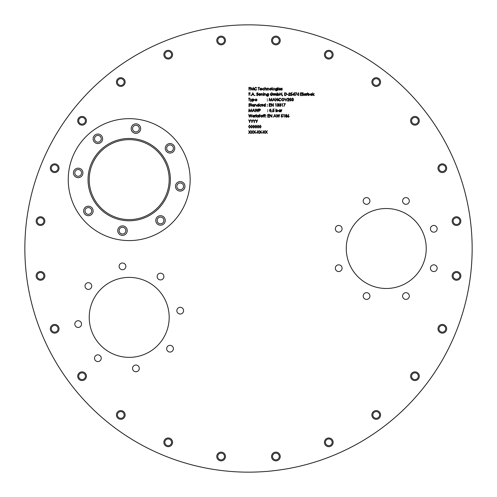 <?xml version="1.0" encoding="UTF-8"?>
<svg xmlns="http://www.w3.org/2000/svg" width="497" height="497" viewBox="0 0 497 497"><rect width="100%" height="100%" fill="white"/><g stroke="black" fill="none" stroke-linecap="round" stroke-linejoin="round"><path stroke-width="0.75" d="M472.15 248.5A223.65 223.65 0 0 0 248.5 24.85A223.65 223.65 0 0 0 24.85 248.5A223.65 223.65 0 0 0 248.5 472.15A223.65 223.65 0 0 0 472.15 248.5M430.433 228.806A3.367 3.367 0 0 0 433.794 232.174A3.367 3.367 0 0 0 437.161 228.806A3.367 3.367 0 0 0 433.794 225.445A3.367 3.367 0 0 0 430.433 228.806M402.582 200.956A3.367 3.367 0 0 0 405.943 204.323A3.367 3.367 0 0 0 409.311 200.956A3.367 3.367 0 0 0 405.943 197.595A3.367 3.367 0 0 0 402.582 200.956M363.195 200.956A3.367 3.367 0 0 0 366.562 204.323A3.367 3.367 0 0 0 369.923 200.956A3.367 3.367 0 0 0 366.562 197.595A3.367 3.367 0 0 0 363.195 200.956M363.195 296.044A3.367 3.367 0 0 0 366.562 299.405A3.367 3.367 0 0 0 369.923 296.044A3.367 3.367 0 0 0 366.562 292.677A3.367 3.367 0 0 0 363.195 296.044M335.345 268.194A3.367 3.367 0 0 0 338.712 271.555A3.367 3.367 0 0 0 342.073 268.194A3.367 3.367 0 0 0 338.712 264.826A3.367 3.367 0 0 0 335.345 268.194M335.345 228.806A3.367 3.367 0 0 0 338.712 232.174A3.367 3.367 0 0 0 342.073 228.806A3.367 3.367 0 0 0 338.712 225.445A3.367 3.367 0 0 0 335.345 228.806M74.817 172.906A3.367 3.367 0 0 0 78.184 176.273A3.367 3.367 0 0 0 81.545 172.906A3.367 3.367 0 0 0 78.184 169.545A3.367 3.367 0 0 0 74.817 172.906M94.511 138.8A3.367 3.367 0 0 0 97.878 142.161A3.367 3.367 0 0 0 101.239 138.8A3.367 3.367 0 0 0 97.878 135.433A3.367 3.367 0 0 0 94.511 138.8M132.556 128.605A3.367 3.367 0 0 0 135.917 131.972A3.367 3.367 0 0 0 139.284 128.605A3.367 3.367 0 0 0 135.917 125.238A3.367 3.367 0 0 0 132.556 128.605M166.663 148.299A3.367 3.367 0 0 0 170.03 151.66A3.367 3.367 0 0 0 173.391 148.299A3.367 3.367 0 0 0 170.03 144.931A3.367 3.367 0 0 0 166.663 148.299M176.857 186.338A3.367 3.367 0 0 0 180.225 189.705A3.367 3.367 0 0 0 183.586 186.338A3.367 3.367 0 0 0 180.225 182.977A3.367 3.367 0 0 0 176.857 186.338M157.164 220.451A3.367 3.367 0 0 0 160.531 223.812A3.367 3.367 0 0 0 163.892 220.451A3.367 3.367 0 0 0 160.531 217.083A3.367 3.367 0 0 0 157.164 220.451M119.118 230.645A3.367 3.367 0 0 0 122.486 234.006A3.367 3.367 0 0 0 125.853 230.645A3.367 3.367 0 0 0 122.486 227.278A3.367 3.367 0 0 0 119.118 230.645M85.012 210.952A3.367 3.367 0 0 0 88.379 214.313A3.367 3.367 0 0 0 91.74 210.952A3.367 3.367 0 0 0 88.379 207.584A3.367 3.367 0 0 0 85.012 210.952M74.817 324.094A3.367 3.367 0 0 0 78.184 327.455A3.367 3.367 0 0 0 81.545 324.094A3.367 3.367 0 0 0 78.184 320.727A3.367 3.367 0 0 0 74.817 324.094M85.012 286.048A3.367 3.367 0 0 0 88.379 289.416A3.367 3.367 0 0 0 91.74 286.048A3.367 3.367 0 0 0 88.379 282.687A3.367 3.367 0 0 0 85.012 286.048M119.118 266.355A3.367 3.367 0 0 0 122.486 269.722A3.367 3.367 0 0 0 125.853 266.355A3.367 3.367 0 0 0 122.486 262.994A3.367 3.367 0 0 0 119.118 266.355M157.164 276.549A3.367 3.367 0 0 0 160.531 279.917A3.367 3.367 0 0 0 163.892 276.549A3.367 3.367 0 0 0 160.531 273.188A3.367 3.367 0 0 0 157.164 276.549M166.663 348.701A3.367 3.367 0 0 0 170.03 352.069A3.367 3.367 0 0 0 173.391 348.701A3.367 3.367 0 0 0 170.03 345.34A3.367 3.367 0 0 0 166.663 348.701M132.556 368.395A3.367 3.367 0 0 0 135.917 371.762A3.367 3.367 0 0 0 139.284 368.395A3.367 3.367 0 0 0 135.917 365.028A3.367 3.367 0 0 0 132.556 368.395M94.511 358.2A3.367 3.367 0 0 0 97.878 361.567A3.367 3.367 0 0 0 101.239 358.2A3.367 3.367 0 0 0 97.878 354.839A3.367 3.367 0 0 0 94.511 358.2M176.857 310.662A3.367 3.367 0 0 0 180.225 314.023A3.367 3.367 0 0 0 183.586 310.662A3.367 3.367 0 0 0 180.225 307.295A3.367 3.367 0 0 0 176.857 310.662M346.272 248.5A39.977 39.977 0 0 0 386.25 288.477A39.977 39.977 0 0 0 426.233 248.5A39.977 39.977 0 0 0 386.25 208.523A39.977 39.977 0 0 0 346.272 248.5M89.224 317.378A39.977 39.977 0 0 0 129.201 357.355A39.977 39.977 0 0 0 169.185 317.378A39.977 39.977 0 0 0 129.201 277.394A39.977 39.977 0 0 0 89.224 317.378M89.224 179.622A39.977 39.977 0 0 0 129.201 219.606A39.977 39.977 0 0 0 169.185 179.622A39.977 39.977 0 0 0 129.201 139.645A39.977 39.977 0 0 0 89.224 179.622M324.429 54.676A4.355 4.355 0 0 0 328.784 59.031A4.355 4.355 0 0 0 333.139 54.676A4.355 4.355 0 0 0 328.784 50.321A4.355 4.355 0 0 0 324.429 54.676M371.862 82.061A4.355 4.355 0 0 0 376.217 86.41A4.355 4.355 0 0 0 380.572 82.061A4.355 4.355 0 0 0 376.217 77.706A4.355 4.355 0 0 0 371.862 82.061M410.59 120.783A4.355 4.355 0 0 0 414.939 125.138A4.355 4.355 0 0 0 419.294 120.783A4.355 4.355 0 0 0 414.939 116.428A4.355 4.355 0 0 0 410.59 120.783M437.969 168.216A4.355 4.355 0 0 0 442.324 172.571A4.355 4.355 0 0 0 446.679 168.216A4.355 4.355 0 0 0 442.324 163.861A4.355 4.355 0 0 0 437.969 168.216M452.146 221.115A4.355 4.355 0 0 0 456.501 225.47A4.355 4.355 0 0 0 460.856 221.115A4.355 4.355 0 0 0 456.501 216.76A4.355 4.355 0 0 0 452.146 221.115M452.146 275.885A4.355 4.355 0 0 0 456.501 280.24A4.355 4.355 0 0 0 460.856 275.885A4.355 4.355 0 0 0 456.501 271.53A4.355 4.355 0 0 0 452.146 275.885M437.969 328.784A4.355 4.355 0 0 0 442.324 333.139A4.355 4.355 0 0 0 446.679 328.784A4.355 4.355 0 0 0 442.324 324.429A4.355 4.355 0 0 0 437.969 328.784M410.59 376.217A4.355 4.355 0 0 0 414.939 380.572A4.355 4.355 0 0 0 419.294 376.217A4.355 4.355 0 0 0 414.939 371.862A4.355 4.355 0 0 0 410.59 376.217M371.862 414.939A4.355 4.355 0 0 0 376.217 419.294A4.355 4.355 0 0 0 380.572 414.939A4.355 4.355 0 0 0 376.217 410.59A4.355 4.355 0 0 0 371.862 414.939M324.429 442.324A4.355 4.355 0 0 0 328.784 446.679A4.355 4.355 0 0 0 333.139 442.324A4.355 4.355 0 0 0 328.784 437.969A4.355 4.355 0 0 0 324.429 442.324M271.53 456.501A4.355 4.355 0 0 0 275.885 460.856A4.355 4.355 0 0 0 280.24 456.501A4.355 4.355 0 0 0 275.885 452.146A4.355 4.355 0 0 0 271.53 456.501M216.76 456.501A4.355 4.355 0 0 0 221.115 460.856A4.355 4.355 0 0 0 225.47 456.501A4.355 4.355 0 0 0 221.115 452.146A4.355 4.355 0 0 0 216.76 456.501M163.861 442.324A4.355 4.355 0 0 0 168.216 446.679A4.355 4.355 0 0 0 172.571 442.324A4.355 4.355 0 0 0 168.216 437.969A4.355 4.355 0 0 0 163.861 442.324M116.428 414.939A4.355 4.355 0 0 0 120.783 419.294A4.355 4.355 0 0 0 125.138 414.939A4.355 4.355 0 0 0 120.783 410.59A4.355 4.355 0 0 0 116.428 414.939M77.706 376.217A4.355 4.355 0 0 0 82.061 380.572A4.355 4.355 0 0 0 86.41 376.217A4.355 4.355 0 0 0 82.061 371.862A4.355 4.355 0 0 0 77.706 376.217M50.321 328.784A4.355 4.355 0 0 0 54.676 333.139A4.355 4.355 0 0 0 59.031 328.784A4.355 4.355 0 0 0 54.676 324.429A4.355 4.355 0 0 0 50.321 328.784M36.144 275.885A4.355 4.355 0 0 0 40.499 280.24A4.355 4.355 0 0 0 44.854 275.885A4.355 4.355 0 0 0 40.499 271.53A4.355 4.355 0 0 0 36.144 275.885M36.144 221.115A4.355 4.355 0 0 0 40.499 225.47A4.355 4.355 0 0 0 44.854 221.115A4.355 4.355 0 0 0 40.499 216.76A4.355 4.355 0 0 0 36.144 221.115M50.321 168.216A4.355 4.355 0 0 0 54.676 172.571A4.355 4.355 0 0 0 59.031 168.216A4.355 4.355 0 0 0 54.676 163.861A4.355 4.355 0 0 0 50.321 168.216M77.706 120.783A4.355 4.355 0 0 0 82.061 125.138A4.355 4.355 0 0 0 86.41 120.783A4.355 4.355 0 0 0 82.061 116.428A4.355 4.355 0 0 0 77.706 120.783M116.428 82.061A4.355 4.355 0 0 0 120.783 86.41A4.355 4.355 0 0 0 125.138 82.061A4.355 4.355 0 0 0 120.783 77.706A4.355 4.355 0 0 0 116.428 82.061M163.861 54.676A4.355 4.355 0 0 0 168.216 59.031A4.355 4.355 0 0 0 172.571 54.676A4.355 4.355 0 0 0 168.216 50.321A4.355 4.355 0 0 0 163.861 54.676M216.76 40.499A4.355 4.355 0 0 0 221.115 44.854A4.355 4.355 0 0 0 225.47 40.499A4.355 4.355 0 0 0 221.115 36.144A4.355 4.355 0 0 0 216.76 40.499M271.53 40.499A4.355 4.355 0 0 0 275.885 44.854A4.355 4.355 0 0 0 280.24 40.499A4.355 4.355 0 0 0 275.885 36.144A4.355 4.355 0 0 0 271.53 40.499M402.582 296.044A3.367 3.367 0 0 0 405.943 299.405A3.367 3.367 0 0 0 409.311 296.044A3.367 3.367 0 0 0 405.943 292.677A3.367 3.367 0 0 0 402.582 296.044M430.433 268.194A3.367 3.367 0 0 0 433.794 271.555A3.367 3.367 0 0 0 437.161 268.194A3.367 3.367 0 0 0 433.794 264.826A3.367 3.367 0 0 0 430.433 268.194M266.156 132.028L265.286 130.674L266.299 131.804L267.311 130.674L266.442 132.028L267.343 133.445L266.299 132.252L265.249 133.445L266.156 132.028M262.677 132.519L261.608 132.233L262.677 132.519M257.26 130.674L257.986 131.804L258.999 130.674L258.129 132.028L259.03 133.445L257.986 132.252L256.937 133.445L257.844 132.028L257.26 130.674M254.358 131.804L255.371 130.674L254.507 132.028L255.408 133.445L254.358 132.252L253.315 133.445L254.215 132.028L253.352 130.674L254.358 131.804M250.382 119.852L249.531 122.622L249.531 121.305L248.643 119.852L249.656 121.044L250.382 119.852M285.266 116.428L285.812 115.671L285.408 115.08L286.222 114.372L287.011 115.093L286.614 115.671L287.148 116.404L286.943 116.981L286.204 117.286L285.266 116.428M281.656 115.453L282.849 116.31L281.886 117.286L281.041 116.503L281.898 117L282.6 116.298L281.936 115.683L281.327 115.826L281.606 114.44L282.743 114.44L281.805 114.726L281.656 115.453M275.456 116.323L274.201 116.323L273.512 117.211L274.822 114.44L276.139 117.211L275.456 116.323M267.753 114.44L269.318 114.44L268.001 114.726L268.001 115.577L269.318 115.577L268.001 115.863L268.001 116.932L269.318 117.211L267.753 117.211L267.753 114.44M265.622 115.385L266.081 115.385L265.622 115.385M263.311 117.211L263.031 115.186L264.025 114.385L263.565 114.906L263.988 115.434L263.565 115.434L263.311 117.211M259.869 115.434L259.62 117.211L259.266 115.186L259.869 114.372L259.869 115.186L260.223 115.186L259.869 115.434M256.21 116.012L257.489 115.186L256.421 116.149L257.595 117.211L256.21 116.279L255.961 117.211L256.21 114.372L256.21 116.012M253.284 117.249L252.265 116.205L253.29 115.155L254.104 115.552L254.327 116.255L252.513 116.255L253.253 117L254.222 116.689L253.284 117.249M281.818 109.744L281.078 111.8L281.078 109.781L281.818 109.744M276.953 111.837L276.139 111.427L275.891 111.8L275.891 108.961L276.139 110.148L276.966 109.744L278.022 110.794L276.953 111.837M267.703 111.378L267.703 111.837L267.703 111.378M259.987 110.477L259.086 110.527L258.838 111.8L258.838 109.029L260.012 109.073L260.54 109.775L259.987 110.477M252.159 111.8L253.507 109.029L254.787 111.8L254.11 110.918L252.849 110.918L252.159 111.8M285.943 100.984L284.769 98.213L285.961 100.394L287.148 98.213L285.943 100.984M255.949 101.021L254.93 99.978L255.955 98.922L256.769 99.319L256.992 100.021L255.178 100.021L255.918 100.773L256.881 100.462L255.949 101.021M250.401 98.959L251.091 100.512L252.054 98.959L250.811 101.73L250.401 98.959M305.761 93.914L305.978 94.616L304.164 94.616L304.903 95.362L305.872 95.051L304.934 95.61L303.915 94.567L304.941 93.511L305.761 93.914M294.044 95.573L294.044 94.933L292.727 94.933L294.292 92.734L294.609 94.933L294.044 95.573M290.347 95.573L288.465 95.573L290.062 93.579L289.465 93.014L288.571 93.653L289.478 92.734L290.31 93.554L289.055 95.287L290.347 95.573M281.787 92.802L281.787 95.573L281.538 94.225L280.115 94.225L279.867 95.573L279.867 92.802L280.115 93.939L281.538 93.939L281.787 92.802M274.481 93.759L273.58 95.573L273.58 93.548L273.828 93.902L274.524 93.511L275.17 94.001L275.916 93.511L276.599 94.48L276.599 95.573L275.872 93.759L274.965 95.573L274.481 93.759M268.604 95.157L268.535 95.778L267.579 96.356L266.547 95.716L267.554 96.107L268.355 95.188L267.548 95.573L266.51 94.554L267.554 93.511L268.355 93.902L268.604 93.548L268.604 95.157M263.385 95.573L263.634 93.548L263.385 95.573M257.44 94.001L258.092 94.896L257.297 95.648L256.458 95.039L257.297 95.362L257.844 94.89L256.632 93.38L257.316 92.734L258.055 93.2L256.881 93.368L258.092 94.896L257.297 95.648L256.694 94.896M252.867 92.802L254.147 95.573L253.47 94.685L252.215 94.685L251.519 95.573L252.867 92.802M278.966 88.478L279.755 88.106L280.569 88.503L280.793 89.205L278.979 89.205L279.718 89.951L280.687 89.64L279.749 90.199L278.73 89.156L278.966 88.478M274.897 89.156L273.847 90.199L272.797 89.156L273.847 88.106L274.617 88.435L274.897 89.156M256.558 89.491L255.57 90.237L254.427 89.752L254.079 88.764L255.57 87.323L256.775 87.901L255.551 87.609L254.327 88.783L255.57 89.951L256.775 89.653L255.57 90.237L254.427 89.752L254.079 88.764L255.57 87.323L256.558 88.068M253.284 87.391L253.65 90.162L253.135 88.168L252.134 90.162L251.078 88.168L250.563 90.162L250.929 87.391L252.103 89.665L253.284 87.391M264.379 89.733L263.435 90.199L262.317 89.168L263.453 88.106L264.379 88.578L263.435 88.354L262.565 89.143L263.435 89.951L264.379 89.733M277.345 90.367L276.388 90.945L275.357 90.305L276.369 90.696L277.171 89.882L276.357 90.162L275.319 89.143L276.369 88.106L277.171 88.491L277.419 88.137L277.345 90.367M281.967 89.429L281.215 88.634L281.731 88.106L282.246 88.391L281.464 88.628L282.284 89.615L281.687 90.199L281.109 89.926L281.967 89.429M254.613 95.381L255.073 95.381L254.613 95.381M271.654 93.014L270.418 94.175L271.735 95.362L272.834 94.511L271.909 94.225L273.083 94.225L271.71 95.648L270.511 95.12L270.169 94.188L271.66 92.734L272.691 93.479L271.654 93.014M279.302 94.567L278.233 95.61L277.419 95.2L277.171 95.573L277.171 92.734L277.419 93.914L278.245 93.511L279.302 94.567M291.49 95.362L292.193 94.66L291.528 94.045L290.919 94.188L291.199 92.802L292.335 92.802L291.397 93.088L291.242 93.815L292.441 94.666L291.478 95.648L290.633 94.865L291.49 95.362M252.37 101.73L252.37 98.959L252.619 99.332L253.439 98.922L254.501 99.965L253.445 101.021L252.619 100.618L252.37 101.73M271.679 98.99L270.623 100.984L269.616 98.984L269.107 100.984L269.467 98.213L270.648 100.487L271.828 98.213L271.946 100.984L271.679 98.99M282.942 98.139L284.414 99.599L282.961 101.053L281.501 99.611L282.942 98.139M287.993 100.698L289.279 100.984L287.396 100.984L288.999 98.99L288.397 98.425L287.508 99.065L288.409 98.139L289.248 98.965L287.993 100.698M292.584 101.053L291.664 100.239L292.59 100.773L293.298 100.183L292.441 99.599L293.155 98.86L292.596 98.425L291.77 98.853L292.596 98.139L293.404 98.86L293.081 99.431L293.547 100.158L292.584 101.053M251.202 104.618L251.202 106.395L250.954 104.618L250.594 104.618L250.954 103.55L251.557 104.37L251.202 104.37M255.588 104.581L254.899 105.115L254.613 106.395L254.613 104.37L254.862 104.737L255.632 104.333L256.384 105.358L256.384 106.395L256.11 104.979L255.588 104.581M261.397 106.041L260.571 106.426L259.515 105.376L260.577 104.333L261.397 104.743L261.646 104.37L261.397 106.041M263.28 105.376L264.342 104.333L265.162 104.761L265.41 103.55L265.41 106.395L265.162 106.041L264.336 106.426L263.28 105.376M278.693 105.594L277.842 105.01L278.556 104.271L277.997 103.836L277.171 104.264L277.991 103.55L278.805 104.271L278.482 104.842L278.941 105.569L277.985 106.464L277.059 105.65L277.991 106.178L278.693 105.594M251.289 109.812L250.233 111.8L249.227 109.806L248.711 111.8L249.078 109.029L250.258 111.303L251.439 109.029L251.805 111.8L251.401 109.029M258.341 109.029L257.595 111.8L256.725 109.682L255.843 111.8L255.11 109.029L255.905 111.067L256.713 109.029L257.539 111.048L258.086 109.029M251.128 117.211L250.295 115.093L249.413 117.211L248.68 114.44L249.475 116.472L250.283 114.44L251.109 116.46L251.911 114.44L251.128 117.211M254.75 117.211L254.75 115.186L255.713 115.223L255.048 115.838L254.75 117.211M265.852 117.249L265.852 116.789L265.852 117.249M269.815 117.211L269.815 114.44L271.697 116.621L271.946 114.44L271.946 117.211L270.064 115.037L269.815 117.211M278.91 117.211L278.072 115.093L277.196 117.211L276.456 114.44L277.258 116.472L278.065 114.44L278.892 116.46L279.693 114.44L278.91 117.211M283.725 114.44L284.234 114.44L284.234 117.211L283.725 114.44M289.248 116.435L288.378 117.286L287.539 116.441L288.676 114.372L288.136 115.639L289.248 116.435M264.963 130.674L264.1 132.028L265 133.445L263.95 132.252L262.907 133.445L263.808 132.028L262.938 130.674L263.95 131.804L264.963 130.674M259.279 133.445L260.186 132.028L259.316 130.674L260.329 131.804L261.341 130.674L260.471 132.028L261.379 133.445L260.329 132.252L259.571 133.445M256.707 132.519L255.638 132.233L256.707 132.519M250.966 133.445L251.873 132.028L251.004 130.674L252.016 131.804L253.029 130.674L252.159 132.028L253.066 133.445L252.016 132.252L251.258 133.445M261.149 126.648L260.192 128.102L259.266 126.648L260.192 125.188L261.149 126.648M256.881 126.648L255.93 128.102L254.998 126.648L255.93 125.188L256.881 126.648M252.619 126.648L251.662 128.102L250.737 126.648L251.662 125.188L252.619 126.648M256.458 122.622L256.458 121.305L255.57 119.852L256.582 121.044L257.595 119.852L256.458 122.622M251.842 122.622L251.842 121.305L250.954 119.852L251.967 121.044L252.973 119.852L251.842 122.622M264.522 114.863L265.23 114.385L264.771 114.906L265.199 115.186L264.771 115.434L264.771 117.211L264.236 115.434L264.522 114.863M260.577 116.205L261.627 115.155L262.397 115.484L262.677 116.205L261.627 117.249L260.577 116.205L261.627 115.155L262.397 115.484L262.677 116.205L261.627 117.249L260.577 116.205M257.806 115.683L258.322 115.155L258.838 115.441L258.055 115.671L258.875 116.665L258.278 117.249L257.701 116.975L258.626 116.677L257.806 115.683M280.327 110.154L280.581 111.8L280.327 111.452L279.5 111.837L278.444 110.788L279.513 109.744L280.327 110.154M272.834 110.415L273.12 109.029L274.257 109.029L273.313 109.315L273.164 110.042L274.363 110.899L273.393 111.875L272.549 111.092L273.412 111.589L274.114 110.887L273.443 110.278L272.834 110.415M271.238 110.421L270.281 111.875L269.355 110.421L270.281 108.961L271.238 110.421L270.281 111.875L269.355 110.421L270.281 108.961L271.238 110.421M267.703 110.204L267.703 109.744L267.703 110.204M256.725 109.682L255.843 111.8L255.365 109.029M255.905 111.067L256.75 109.029M248.966 111.8L249.115 109.029M282.178 103.904L281.749 103.904L282.426 103.624L282.426 106.395L282.178 103.904M277.419 104.264L277.991 103.55L278.805 104.271M278.78 105.078L278.941 105.569L277.985 106.464L277.307 105.65M271.517 104.215L271.517 106.395L271.269 103.624L273.151 105.805L273.4 103.624L273.4 106.395L271.517 104.215M267.311 106.426L267.311 105.967L267.311 106.426M275.922 98.81L275.922 100.984L275.673 98.213L277.556 100.394L277.804 98.213L277.804 100.984L275.922 98.81M267.343 99.388L267.343 98.922L267.343 99.388M249.14 100.984L249.14 98.499L248.537 98.213L249.991 98.213L249.388 98.499L249.14 100.984M310.42 94.616L311.159 95.362L312.122 95.051L311.19 95.61L310.171 94.567L311.197 93.511L312.01 93.914L312.228 94.616L310.42 94.616M306.655 95.573L306.407 93.548L307.146 93.511L306.655 95.573M303.418 95.573L303.17 92.734L303.418 95.573M302.002 95.573L300.437 95.573L300.437 92.802L302.002 92.802L300.685 93.088L300.685 93.939L302.002 93.939L300.685 94.225L300.685 95.287L302.002 95.573M296.324 93.088L295.038 92.802L296.74 92.802L295.286 95.648L296.324 93.088M288.254 94.647L287.185 94.368L288.254 94.647M282.538 95.927L282.669 95.076L282.538 95.927M271.71 95.648L270.511 95.12L270.169 94.188L271.66 92.734L272.691 93.479M271.909 94.511L273.083 94.225M264.485 95.573L264.236 93.548L264.485 93.914L265.255 93.511L266.013 94.542L266.013 95.573L265.733 94.163L265.212 93.759L264.522 94.3L264.485 95.573M263.509 93.125L263.509 92.697L263.509 93.125M258.769 94.616L259.502 95.362L260.471 95.051L259.533 95.61L258.521 94.567L259.54 93.511L260.36 93.914L260.577 94.616L258.769 94.616M250.898 95.61L250.898 95.144L250.898 95.61M278.196 90.162L277.947 88.137L278.196 90.162M272.3 90.162L272.052 87.323L272.3 90.162M267.473 90.162L267.218 88.137L267.473 88.503L268.243 88.106L268.995 89.131L268.747 90.162L268.722 88.752L268.2 88.354L267.51 88.888L267.218 90.162L267.473 88.137M258.695 90.162L258.695 87.677L258.092 87.391L259.546 87.391L258.943 87.677L258.695 90.162M249.103 90.162L248.854 87.391L250.202 87.391L249.103 87.677L249.103 88.528L250.202 88.528L249.103 88.814L249.103 90.162M260.08 89.205L260.819 89.951L261.789 89.64L260.85 90.199L259.832 89.156L260.857 88.106L261.671 88.503L261.894 89.205L260.08 89.205M265.125 90.162L264.876 87.323L265.125 88.522L265.895 88.106L266.653 89.131L266.404 90.162L266.373 88.752L265.852 88.354L265.162 88.888L265.125 90.162M269.492 89.156L270.542 88.106L271.312 88.435L271.592 89.156L270.542 90.199L269.492 89.156L270.542 88.106L271.312 88.435L271.592 89.156L270.542 90.199L269.492 89.156M278.072 87.714L278.072 87.286L278.072 87.714M249.103 95.573L248.854 92.802L250.202 92.802L249.103 93.088L249.103 93.939L250.202 93.939L249.103 94.225L249.103 95.573M256.787 93.803L256.632 93.38M257.316 92.734L257.831 93.374M261.323 95.573L261.074 93.548L261.323 93.914L262.093 93.511L262.851 94.542L262.851 95.573L262.571 94.163L262.049 93.759L261.36 94.3L261.323 95.573M273.828 94.722L273.828 93.548M274.108 93.616L274.524 93.511M275.916 93.511L276.599 94.48L276.351 95.573M286.868 94.225L285.452 95.573L284.595 95.573L284.595 92.802L286.03 92.902L286.868 94.225M298.306 94.933L296.989 94.933L298.554 92.734L298.871 94.933L298.554 95.573L298.306 94.933M302.636 95.573L302.387 92.734L302.636 95.573M307.86 95.2L307.612 92.734L307.86 93.914L308.687 93.511L309.743 94.567L308.68 95.61L307.86 95.2M312.973 95.573L312.725 92.734L312.973 94.374L314.253 93.548L313.185 94.511L314.359 95.573L312.973 94.641L312.973 95.573M267.343 101.021L267.343 100.556L267.343 101.021M272.549 100.984L273.897 98.213L275.176 100.984L274.499 100.096L273.244 100.096L272.549 100.984M278.376 99.58L279.867 98.139L281.078 98.723L279.848 98.425L278.624 99.599L279.867 100.773L281.078 100.475L279.873 101.053L278.73 100.568L278.376 99.58M291.416 99.599L290.459 101.053L289.527 99.599L290.459 98.139L291.416 99.599M250.202 105.712L249.413 106.464L248.568 105.861L249.413 106.178L249.954 105.712L248.748 104.196L249.432 103.55L250.171 104.022L248.997 104.184L250.202 105.712M253.793 104.743L254.042 106.395L253.793 106.041L252.967 106.426L251.911 105.376L252.973 104.333L253.793 104.743M258.769 104.761L259.018 103.55L259.018 106.395L258.769 106.041L257.937 106.426L256.881 105.376L257.949 104.333L258.769 104.761M262.391 106.395L262.143 104.37L262.882 104.333L262.391 106.395M267.311 104.792L267.311 104.333L267.311 104.792M270.772 106.395L269.212 106.395L269.212 103.624L270.772 103.624L269.461 103.904L269.461 104.761L270.772 104.761L269.461 105.041L269.461 106.109L270.772 106.395M275.785 103.904L275.357 103.904L276.034 103.624L276.034 106.395L275.785 103.904M280.687 104.271L280.128 103.836L279.302 104.264L280.122 103.55L280.935 104.271L280.612 104.842L281.078 105.569L280.115 106.464L279.196 105.65L280.122 106.178L280.83 105.594L279.973 105.01L280.687 104.271M284.918 103.904L283.632 103.624L285.34 103.624L283.88 106.464L284.918 103.904M271.778 112.16L271.902 111.303L271.778 112.16M254.147 122.622L254.147 121.305L253.259 119.852L254.271 121.044L255.284 119.852L254.396 121.305L254.396 122.622M250.488 126.648L249.531 128.102L248.606 126.648L249.531 125.188L250.488 126.648M254.75 126.648L253.793 128.102L252.867 126.648L253.793 125.188L254.75 126.648M259.018 126.648L258.061 128.102L257.135 126.648L258.061 125.188L259.018 126.648M248.624 133.445L249.531 132.028L248.662 130.674L249.674 131.804L250.687 130.674L249.817 132.028L250.718 133.445L249.674 132.252L248.91 133.445M268.243 88.106L268.995 89.131L268.747 90.162M308.68 93.759L307.86 94.554L308.674 95.362L309.494 94.567L308.68 93.759M260.9 126.648L260.198 125.474L259.515 126.648L260.198 127.822L260.9 126.648M260.347 88.541L260.105 88.957L261.646 88.957L260.869 88.354L260.347 88.541M276.369 89.914L277.171 89.143L276.388 88.354L275.568 89.156L276.369 89.914M270.542 89.951L271.343 89.156L270.542 88.354L269.741 89.156L270.542 89.951M267.56 95.325L268.355 94.548L267.579 93.759L266.759 94.567L267.56 95.325M259.036 93.952L258.794 94.368L260.329 94.368L259.558 93.759L259.036 93.952M252.346 94.399L253.34 94.399L252.849 93.343L252.346 94.399M305.73 94.368L304.953 93.759L304.195 94.368L305.73 94.368M285.036 93.088L284.843 95.287L285.949 95.219L286.62 94.225L285.887 93.163L285.036 93.088M277.419 94.554L278.233 95.362L279.053 94.567L278.239 93.759L277.419 94.554M253.439 100.773L254.253 99.965L253.439 99.17L252.619 99.978L253.439 100.773M310.687 93.952L310.445 94.368L311.979 94.368L311.209 93.759L310.687 93.952M291.167 99.599L290.465 98.425L289.782 99.599L290.465 100.773L291.167 99.599M282.955 100.773L284.166 99.599L282.955 98.425L281.749 99.611L282.955 100.773M259.763 105.376L260.577 106.178L259.763 105.376L260.577 104.581L259.763 105.376M257.949 106.178L258.769 105.383L257.949 104.581L257.135 105.376L257.949 106.178M252.973 106.178L253.793 105.383L252.979 104.581L252.159 105.376L252.973 106.178M270.287 109.247L269.604 110.415L270.287 111.589L270.989 110.415L270.287 109.247M260.291 109.775L259.086 109.315L259.086 110.241L260.291 109.775M264.342 106.178L265.162 105.383L264.342 104.581L263.528 105.376L264.342 106.178M249.544 125.474L248.854 126.648L249.544 125.474M261.627 117L262.428 116.205L261.627 115.403L260.826 116.205L261.627 117M279.513 111.589L280.327 110.794L279.513 109.992L278.693 110.788L279.513 111.589M276.959 109.992L276.139 110.788L276.953 111.589L277.773 110.794L276.959 109.992M286.21 117L286.899 116.41L286.222 115.826L285.514 116.435L286.21 117M286.216 115.546L286.757 115.08L286.21 114.658L285.657 115.087L286.216 115.546M280.327 109.781L280.327 111.8M279.5 111.837L278.444 110.788L279.513 109.744M257.384 126.648L258.067 127.822L258.664 127.344L258.769 126.648L258.067 125.474L257.384 126.648M256.632 126.648L255.936 125.474L255.247 126.648L255.936 127.822L256.632 126.648M254.501 126.648L253.805 125.474L253.116 126.648L253.805 127.822L254.501 126.648M288.397 117L288.999 116.447L288.372 115.9L287.788 116.447L288.397 117M250.134 127.344L250.239 126.648L250.134 127.344M250.985 126.648L251.675 127.822L250.985 126.648M252.37 126.648L251.675 125.474L252.37 126.648M252.985 110.632L253.979 110.632L252.985 110.632M294.044 94.647L294.044 93.448L294.044 94.647M271.517 106.395L271.325 103.624M273.151 103.624L273.344 106.395M260.248 94.933L259.533 95.61L258.521 94.567L258.751 93.89L259.54 93.511L260.36 93.914L260.577 94.616M275.922 100.984L275.729 98.213M277.556 98.213L277.748 100.984M274.369 99.81L273.878 98.754L274.369 99.81M217.754 40.499A3.367 3.367 0 0 0 221.115 43.866A3.367 3.367 0 0 0 224.482 40.499A3.367 3.367 0 0 0 221.115 37.132A3.367 3.367 0 0 0 217.754 40.499M117.422 82.061A3.367 3.367 0 0 0 120.783 85.422A3.367 3.367 0 0 0 124.151 82.061A3.367 3.367 0 0 0 120.783 78.694A3.367 3.367 0 0 0 117.422 82.061M51.309 168.216A3.367 3.367 0 0 0 54.676 171.577A3.367 3.367 0 0 0 58.037 168.216A3.367 3.367 0 0 0 54.676 164.849A3.367 3.367 0 0 0 51.309 168.216M37.132 275.885A3.367 3.367 0 0 0 40.499 279.246A3.367 3.367 0 0 0 43.866 275.885A3.367 3.367 0 0 0 40.499 272.518A3.367 3.367 0 0 0 37.132 275.885M78.694 376.217A3.367 3.367 0 0 0 82.061 379.578A3.367 3.367 0 0 0 85.422 376.217A3.367 3.367 0 0 0 82.061 372.849A3.367 3.367 0 0 0 78.694 376.217M164.849 442.324A3.367 3.367 0 0 0 168.216 445.691A3.367 3.367 0 0 0 171.577 442.324A3.367 3.367 0 0 0 168.216 438.963A3.367 3.367 0 0 0 164.849 442.324M272.518 456.501A3.367 3.367 0 0 0 275.885 459.868A3.367 3.367 0 0 0 279.246 456.501A3.367 3.367 0 0 0 275.885 453.134A3.367 3.367 0 0 0 272.518 456.501M372.849 414.939A3.367 3.367 0 0 0 376.217 418.306A3.367 3.367 0 0 0 379.578 414.939A3.367 3.367 0 0 0 376.217 411.578A3.367 3.367 0 0 0 372.849 414.939M438.963 328.784A3.367 3.367 0 0 0 442.324 332.151A3.367 3.367 0 0 0 445.691 328.784A3.367 3.367 0 0 0 442.324 325.423A3.367 3.367 0 0 0 438.963 328.784M453.134 221.115A3.367 3.367 0 0 0 456.501 224.482A3.367 3.367 0 0 0 459.868 221.115A3.367 3.367 0 0 0 456.501 217.754A3.367 3.367 0 0 0 453.134 221.115M411.578 120.783A3.367 3.367 0 0 0 414.939 124.151A3.367 3.367 0 0 0 418.306 120.783A3.367 3.367 0 0 0 414.939 117.422A3.367 3.367 0 0 0 411.578 120.783M325.423 54.676A3.367 3.367 0 0 0 328.784 58.037A3.367 3.367 0 0 0 332.151 54.676A3.367 3.367 0 0 0 328.784 51.309A3.367 3.367 0 0 0 325.423 54.676M372.849 82.061A3.367 3.367 0 0 0 376.217 85.422A3.367 3.367 0 0 0 379.578 82.061A3.367 3.367 0 0 0 376.217 78.694A3.367 3.367 0 0 0 372.849 82.061M438.963 168.216A3.367 3.367 0 0 0 442.324 171.577A3.367 3.367 0 0 0 445.691 168.216A3.367 3.367 0 0 0 442.324 164.849A3.367 3.367 0 0 0 438.963 168.216M453.134 275.885A3.367 3.367 0 0 0 456.501 279.246A3.367 3.367 0 0 0 459.868 275.885A3.367 3.367 0 0 0 456.501 272.518A3.367 3.367 0 0 0 453.134 275.885M411.578 376.217A3.367 3.367 0 0 0 414.939 379.578A3.367 3.367 0 0 0 418.306 376.217A3.367 3.367 0 0 0 414.939 372.849A3.367 3.367 0 0 0 411.578 376.217M325.423 442.324A3.367 3.367 0 0 0 328.784 445.691A3.367 3.367 0 0 0 332.151 442.324A3.367 3.367 0 0 0 328.784 438.963A3.367 3.367 0 0 0 325.423 442.324M217.754 456.501A3.367 3.367 0 0 0 221.115 459.868A3.367 3.367 0 0 0 224.482 456.501A3.367 3.367 0 0 0 221.115 453.134A3.367 3.367 0 0 0 217.754 456.501M117.422 414.939A3.367 3.367 0 0 0 120.783 418.306A3.367 3.367 0 0 0 124.151 414.939A3.367 3.367 0 0 0 120.783 411.578A3.367 3.367 0 0 0 117.422 414.939M51.309 328.784A3.367 3.367 0 0 0 54.676 332.151A3.367 3.367 0 0 0 58.037 328.784A3.367 3.367 0 0 0 54.676 325.423A3.367 3.367 0 0 0 51.309 328.784M37.132 221.115A3.367 3.367 0 0 0 40.499 224.482A3.367 3.367 0 0 0 43.866 221.115A3.367 3.367 0 0 0 40.499 217.754A3.367 3.367 0 0 0 37.132 221.115M78.694 120.783A3.367 3.367 0 0 0 82.061 124.151A3.367 3.367 0 0 0 85.422 120.783A3.367 3.367 0 0 0 82.061 117.422A3.367 3.367 0 0 0 78.694 120.783M164.849 54.676A3.367 3.367 0 0 0 168.216 58.037A3.367 3.367 0 0 0 171.577 54.676A3.367 3.367 0 0 0 168.216 51.309A3.367 3.367 0 0 0 164.849 54.676M272.518 40.499A3.367 3.367 0 0 0 275.885 43.866A3.367 3.367 0 0 0 279.246 40.499A3.367 3.367 0 0 0 275.885 37.132A3.367 3.367 0 0 0 272.518 40.499M73.593 174.136A4.753 4.753 0 0 0 79.414 177.497A4.753 4.753 0 0 0 82.769 171.676A4.753 4.753 0 0 0 76.954 168.321A4.753 4.753 0 0 0 73.593 174.136M83.788 212.182A4.753 4.753 0 0 0 89.609 215.536A4.753 4.753 0 0 0 92.964 209.722A4.753 4.753 0 0 0 87.149 206.361A4.753 4.753 0 0 0 83.788 212.182M117.901 231.869A4.753 4.753 0 0 0 123.716 235.23A4.753 4.753 0 0 0 127.077 229.415A4.753 4.753 0 0 0 121.256 226.054A4.753 4.753 0 0 0 117.901 231.869M155.94 221.681A4.753 4.753 0 0 0 161.761 225.035A4.753 4.753 0 0 0 165.116 219.22A4.753 4.753 0 0 0 159.301 215.86A4.753 4.753 0 0 0 155.94 221.681M175.634 187.568A4.753 4.753 0 0 0 181.448 190.929A4.753 4.753 0 0 0 184.809 185.114A4.753 4.753 0 0 0 178.995 181.753A4.753 4.753 0 0 0 175.634 187.568M165.439 149.529A4.753 4.753 0 0 0 171.26 152.883A4.753 4.753 0 0 0 174.615 147.069A4.753 4.753 0 0 0 168.8 143.708A4.753 4.753 0 0 0 165.439 149.529M131.332 129.835A4.753 4.753 0 0 0 137.147 133.196A4.753 4.753 0 0 0 140.508 127.375A4.753 4.753 0 0 0 134.693 124.014A4.753 4.753 0 0 0 131.332 129.835M93.287 140.03A4.753 4.753 0 0 0 99.108 143.385A4.753 4.753 0 0 0 102.463 137.57A4.753 4.753 0 0 0 96.648 134.209A4.753 4.753 0 0 0 93.287 140.03M89.435 190.276A41.17 41.17 0 0 0 139.856 219.388A41.17 41.17 0 0 0 168.968 168.968A41.17 41.17 0 0 0 118.547 139.862A41.17 41.17 0 0 0 89.435 190.276M188.083 163.848A60.957 60.957 0 0 0 113.428 120.74A60.957 60.957 0 0 0 70.319 195.402A60.957 60.957 0 0 0 144.981 238.504A60.957 60.957 0 0 0 188.083 163.848"/></g></svg>
